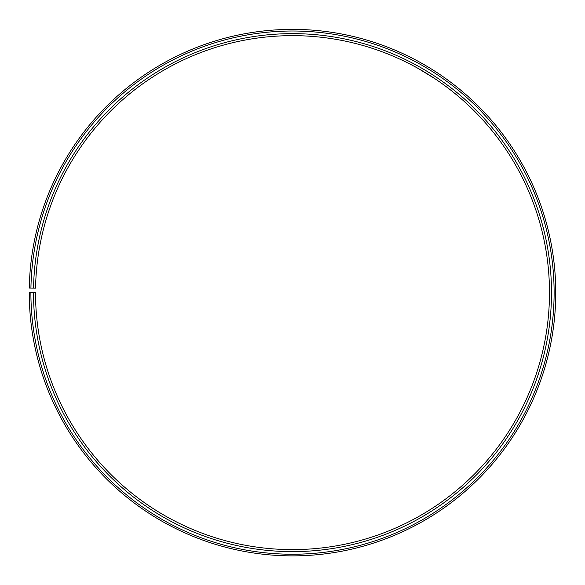 <?xml version="1.0" encoding="UTF-8"?>
<svg xmlns="http://www.w3.org/2000/svg" width="585" height="585" viewBox="0 0 585 585"><rect width="100%" height="100%" fill="white"/><g stroke="black" fill="none" stroke-linecap="round" stroke-linejoin="round"><path stroke-width="0.88" d="M30.895 292.632L29.25 292.632A263.257 263.257 0 0 0 422.801 521.374A263.257 263.257 0 0 0 426.779 66.193A263.257 263.257 0 0 0 29.287 288.032L30.932 288.061A261.612 261.612 0 0 1 425.938 67.604A261.612 261.612 0 0 1 421.99 519.948A261.612 261.612 0 0 1 30.895 292.632L35.517 292.632A256.99 256.99 0 0 0 419.701 515.926A256.99 256.99 0 0 0 423.577 71.582A256.99 256.99 0 0 0 35.561 288.142L33.55 288.105A258.994 258.994 0 0 1 424.6 69.856A258.994 258.994 0 0 1 420.695 517.674A258.994 258.994 0 0 1 33.513 292.632M30.932 288.061L33.55 288.105M435.452 79.063L434.94 78.726M434.684 78.558L418.838 68.84M415.811 67.158L413.961 66.156C413.398 65.527 433.682 77.491 435.247 78.931M430.267 68.299L429.799 68.014M428.439 67.18L420.425 62.544"/></g></svg>
